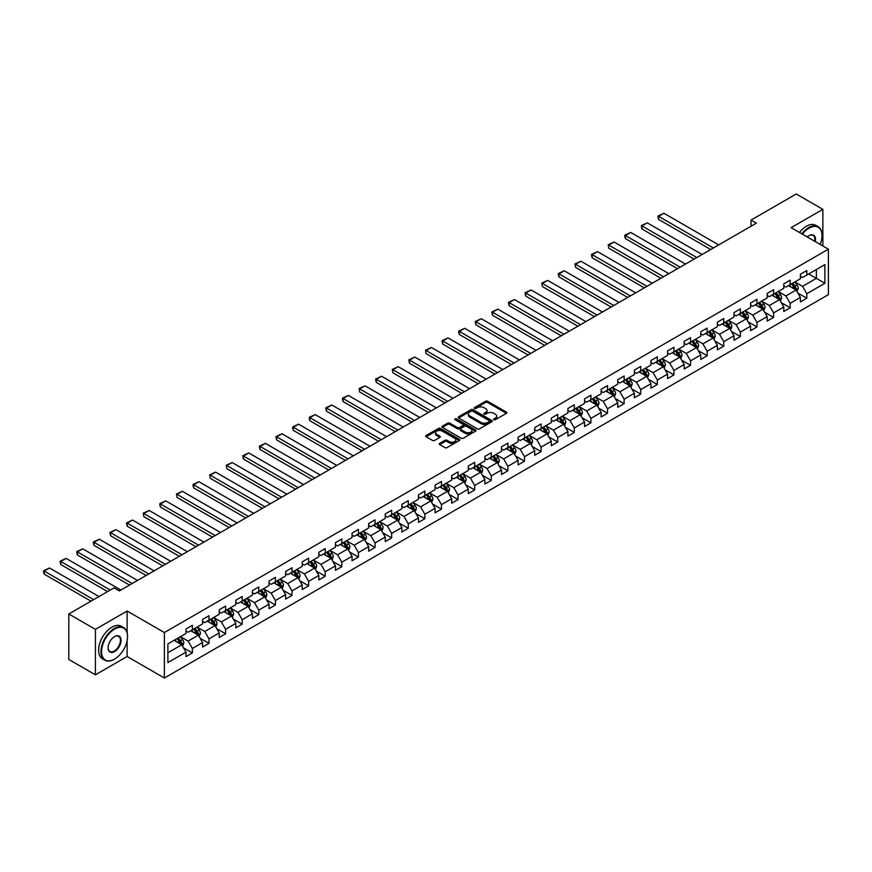 <?xml version="1.0" encoding="UTF-8"?>
<svg xmlns="http://www.w3.org/2000/svg" width="872" height="872" viewBox="0 0 872 872"><rect width="100%" height="100%" fill="white"/><g stroke="black" fill="none" stroke-linecap="round" stroke-linejoin="round"><path stroke-width="1.31" d="M493.868 419.726A1.036 0.6 0 0 0 495.329 419.726L506.436 413.317A1.482 0.85 0 0 0 506.861 412.718A1.482 0.85 0 0 0 506.436 412.118L487.622 401.262A1.482 0.85 0 0 0 485.541 401.262L474.433 407.671A1.036 0.6 0 0 0 475.894 408.51L477.333 407.682A4.731 2.725 0 0 1 484.025 407.682L485.584 408.587A4.731 2.725 0 0 1 486.968 410.516A4.731 2.725 0 0 1 485.584 412.445L484.145 413.274A1.036 0.6 0 0 0 485.617 414.124L487.056 413.295A4.731 2.725 0 0 1 493.737 413.295L495.307 414.2A4.731 2.725 0 0 1 496.691 416.129A4.731 2.725 0 0 1 495.307 418.059L493.868 418.887A1.036 0.6 0 0 0 493.868 419.726L493.868 418.887M439.662 443.368A1.482 0.85 0 0 0 439.237 443.968A1.482 0.85 0 0 0 439.662 444.567L444.938 447.619A1.482 0.85 0 0 0 447.031 447.619L459.359 440.502A1.482 0.85 0 0 0 459.795 439.891A1.482 0.85 0 0 0 459.359 439.292L440.556 428.435A1.482 0.85 0 0 0 438.463 428.435L426.136 435.553A1.482 0.85 0 0 0 425.7 436.153A1.482 0.85 0 0 0 426.136 436.763L432.512 440.436A1.482 0.85 0 0 0 434.594 440.436L439.88 437.395A1.482 0.85 0 0 0 440.305 436.785A1.482 0.85 0 0 0 439.88 436.185L436.719 434.365A3.957 2.278 0 0 1 435.553 432.752A3.957 2.278 0 0 1 437.995 430.637A3.957 2.278 0 0 1 442.3 431.128L454.683 438.278A3.957 2.278 0 0 1 455.849 439.891A3.957 2.278 0 0 1 453.407 442.006A3.957 2.278 0 0 1 449.091 441.505L447.031 440.316A1.482 0.85 0 0 0 444.938 440.316L439.662 443.368L439.662 444.567M127.127 611.032L95.408 629.344L68.801 613.975L68.801 659.461L95.408 674.819L127.127 656.507L164.383 678.013L164.383 632.538L127.127 611.032L127.127 632.614M822.863 245.98L822.863 209.345L791.144 227.657L828.4 249.174L164.383 632.538M822.863 209.345L796.256 193.987L751.01 220.104L751.01 226.251M68.801 613.975L114.036 587.859L119.355 590.933L756.34 223.178L751.01 220.104M477.442 428.861A1.482 0.85 0 0 0 479.524 428.861L491.852 421.732A1.482 0.85 0 0 0 492.288 421.132A1.482 0.85 0 0 0 491.852 420.533L473.049 409.677A1.482 0.85 0 0 0 470.956 409.677L458.628 416.794A1.482 0.85 0 0 0 458.192 417.394A1.482 0.85 0 0 0 458.628 417.993L477.442 428.861M455.435 419.955A1.036 0.6 0 0 1 456.492 420.097L456.492 418.876L475.611 429.907A1.482 0.85 0 0 1 476.047 430.517A1.482 0.85 0 0 1 475.611 431.117L463.283 438.235A1.482 0.85 0 0 1 461.19 438.235L442.387 427.378L447.663 424.359L447.663 423.127L442.387 426.168A1.482 0.85 0 0 0 441.951 426.779A1.482 0.85 0 0 0 442.387 427.378L442.387 426.168M447.663 424.359A1.482 0.85 0 0 1 449.745 424.359L449.745 423.127A1.482 0.85 0 0 0 447.663 423.127M449.745 423.127L457.375 427.531A1.482 0.85 0 0 0 459.468 427.531L462.967 425.503A1.482 0.85 0 0 0 463.403 424.904A1.482 0.85 0 0 0 462.967 424.304L455.021 419.715A1.036 0.6 0 0 1 456.492 418.876M164.383 678.013L828.4 294.649L828.4 249.174M183.491 647.809L192.385 652.943L192.385 648.452L202.598 642.555L202.598 647.046L208.986 643.351L208.986 638.871L219.21 632.963L219.21 637.454L225.597 633.77L225.597 629.279L235.811 623.382L235.811 627.873L242.198 624.178L242.198 619.698L252.411 613.79L252.411 618.281L258.799 614.597L258.799 610.106L269.023 604.209L269.023 608.689L275.41 605.005L275.41 600.514L285.624 594.617L285.624 599.108L292.011 595.423L292.011 590.933L302.235 585.036L302.235 589.516L308.623 585.831L308.623 581.341L318.836 575.444L318.836 579.934L325.223 576.239L325.223 571.76L335.448 565.863L335.448 570.343L341.835 566.658L341.835 562.168L352.048 556.271L352.048 560.761L358.436 557.066L358.436 552.586L368.66 546.679L368.66 551.169L375.047 547.485L375.047 542.994L385.261 537.098L385.261 541.577L391.648 537.893L391.648 533.413L401.872 527.505L401.872 531.996L408.26 528.312L408.26 523.821L418.473 517.924L418.473 522.404L424.86 518.72L424.86 514.229L435.084 508.332L435.084 512.823L441.461 509.128L441.461 504.648L451.685 498.751L451.685 503.231L458.073 499.547L458.073 495.056L468.286 489.159L468.286 493.65L474.673 489.955L474.673 485.475L484.897 479.578L484.897 484.058L491.285 480.374L491.285 475.883L501.498 469.986L501.498 474.477L507.886 470.782L507.886 466.302L518.11 460.394L518.11 464.885L524.497 461.201L524.497 456.71L534.71 450.813L534.71 455.293L541.098 451.609L541.098 447.129L551.322 441.221L551.322 445.712L557.709 442.028L557.709 437.537L567.923 431.64L567.923 436.12L574.31 432.436L574.31 427.945L584.534 422.048L584.534 426.539L590.922 422.844L590.922 418.364L601.135 412.467L601.135 416.947L607.522 413.263L607.522 408.772L617.747 402.875L617.747 407.366L624.134 403.671L624.134 399.191L634.347 393.283L634.347 397.774L640.735 394.09L640.735 389.599L650.948 383.702L650.948 388.182L657.335 384.498L657.335 380.018L667.56 374.11L667.56 378.601L673.947 374.916L673.947 370.426L684.16 364.529L684.16 369.009L690.548 365.324L690.548 360.834L700.772 354.937L700.772 359.428L707.159 355.743L707.159 351.252L717.373 345.356L717.373 349.836L723.76 346.151L723.76 341.661L733.984 335.764L733.984 340.254L740.372 336.559L740.372 332.079L750.585 326.183L750.585 330.662L756.972 326.978L756.972 322.487L767.197 316.591L767.197 321.081L773.584 317.386L773.584 312.906L783.797 306.998L783.797 311.489L790.185 307.805L790.185 303.314L800.409 297.417L800.409 301.897L806.796 298.213L806.796 293.733L824.89 283.28L824.89 264.598L816.366 269.513L816.366 278.364L824.89 283.28M192.385 652.943L185.998 656.627L185.998 652.147L167.893 662.589L167.893 643.907L185.998 633.464L185.998 628.974L192.385 625.289L192.385 629.769L202.598 623.872L202.598 619.382L208.986 615.697L208.986 620.188L219.21 614.28L219.21 609.801L225.597 606.116L225.597 610.596L235.811 604.699L235.811 600.209L242.198 596.524L242.198 601.015L252.411 595.107L252.411 590.627L258.799 586.932L258.799 591.423L269.023 585.526L269.023 581.035L275.41 577.351L275.41 581.831L285.624 575.934L285.624 571.454L292.011 567.759L292.011 572.25L302.235 566.353L302.235 561.862L308.623 558.178L308.623 562.658L318.836 556.761L318.836 552.27L325.223 548.586L325.223 553.077L335.448 547.18L335.448 542.689L341.835 539.005L341.835 543.485L352.048 537.588L352.048 533.097L358.436 529.413L358.436 533.904L368.66 527.996L368.66 523.516L375.047 519.821L375.047 524.312L385.261 518.415L385.261 513.924L391.648 510.24L391.648 514.731L401.872 508.823L401.872 504.343L408.26 500.648L408.26 505.139L418.473 499.242L418.473 494.751L424.86 491.067L424.86 495.547L435.084 489.65L435.084 485.17L441.461 481.475L441.461 485.966L451.685 480.069L451.685 475.578L458.073 471.894L458.073 476.374L468.286 470.477L468.286 465.986L474.673 462.302L474.673 466.793L484.897 460.885L484.897 456.405L491.285 452.721L491.285 457.201L501.498 451.304L501.498 446.813L507.886 443.129L507.886 447.619L518.11 441.712L518.11 437.232L524.497 433.537L524.497 438.027L534.71 432.131L534.71 427.64L541.098 423.956L541.098 428.435L551.322 422.538L551.322 418.059L557.709 414.363L557.709 418.854L567.923 412.957L567.923 408.467L574.31 404.782L574.31 409.262L584.534 403.365L584.534 398.886L590.922 395.19L590.922 399.681L601.135 393.784L601.135 389.293L607.522 385.609L607.522 390.089L617.747 384.192L617.747 379.702L624.134 376.017L624.134 380.508L634.347 374.6L634.347 370.12L640.735 366.436L640.735 370.916L650.948 365.019L650.948 360.528L657.335 356.844L657.335 361.335L667.56 355.427L667.56 350.947L673.947 347.252L673.947 351.743L684.16 345.846L684.16 341.355L690.548 337.671L690.548 342.151L700.772 336.254L700.772 331.774L707.159 328.079L707.159 332.57L717.373 326.673L717.373 322.182L723.76 318.498L723.76 322.978L733.984 317.081L733.984 312.59L740.372 308.906L740.372 313.397L750.585 307.489L750.585 303.009L756.972 299.325L756.972 303.805L767.197 297.908L767.197 293.417L773.584 289.733L773.584 294.224L783.797 288.316L783.797 283.836L790.185 280.141L790.185 284.632L800.409 278.735L800.409 274.244L806.796 270.56L806.796 275.051L824.89 264.598M190.674 630.75L198.336 635.176L188.123 641.084L180.46 636.658M185.998 631.001L188.123 632.233L192.385 629.769M188.123 641.084L192.385 648.452M198.336 635.176L202.598 642.555M207.285 621.169L214.948 625.595L204.724 631.492L197.061 627.066M202.598 621.409L204.724 622.641L208.986 620.188M204.724 631.492L208.986 638.871M214.948 625.595L219.21 632.963M223.886 611.577L231.549 616.003L221.335 621.91L213.673 617.485M219.21 611.828L221.335 613.06L225.597 610.596M221.335 621.91L225.597 629.279M231.549 616.003L235.811 623.382M240.498 601.996L248.16 606.422L237.936 612.318L230.273 607.893M235.811 602.236L237.936 603.468L242.198 601.015M237.936 612.318L242.198 619.698M248.16 606.422L252.411 613.79M257.098 592.404L264.761 596.829L254.548 602.726L246.885 598.312M252.411 592.655L254.548 593.887L258.799 591.423M254.548 602.726L258.799 610.106M264.761 596.829L269.023 604.209M273.71 582.823L281.373 587.248L271.148 593.145L263.486 588.72M269.023 583.063L271.148 584.294L275.41 581.831M271.148 593.145L275.41 600.514M281.373 587.248L285.624 594.617M290.311 573.231L297.973 577.656L287.76 583.553L280.097 579.128M285.624 573.482L287.76 574.702L292.011 572.25M287.76 583.553L292.011 590.933M297.973 577.656L302.235 585.036M306.922 563.65L314.585 568.075L304.361 573.972L296.698 569.547M302.235 563.89L304.361 565.121L308.623 562.658M304.361 573.972L308.623 581.341M314.585 568.075L318.836 575.444M323.523 554.058L331.186 558.483L320.972 564.38L313.299 559.955M318.836 554.309L320.972 555.529L325.223 553.077M320.972 564.38L325.223 571.76M331.186 558.483L335.448 565.863M340.124 544.466L347.797 548.891L337.573 554.799L329.91 550.374M335.448 544.717L337.573 545.948L341.835 543.485M337.573 554.799L341.835 562.168M347.797 548.891L352.048 556.271M356.735 534.885L364.398 539.31L354.185 545.207L346.511 540.782M352.048 535.125L354.185 536.356L358.436 533.904M354.185 545.207L358.436 552.586M364.398 539.31L368.66 546.679M373.336 525.293L381.01 529.718L370.785 535.626L363.123 531.201M368.66 525.543L370.785 526.775L375.047 524.312M370.785 535.626L375.047 542.994M381.01 529.718L385.261 537.098M389.948 515.712L397.61 520.137L387.386 526.034L379.723 521.609M385.261 515.952L387.386 517.183L391.648 514.731M387.386 526.034L391.648 533.413M397.61 520.137L401.872 527.505M406.548 506.12L414.211 510.545L403.998 516.442L396.335 512.017M401.872 506.37L403.998 507.602L408.26 505.139M403.998 516.442L408.26 523.821M414.211 510.545L418.473 517.924M423.16 496.539L430.823 500.964L420.598 506.861L412.936 502.436M418.473 496.778L420.598 498.01L424.86 495.547M420.598 506.861L424.86 514.229M430.823 500.964L435.084 508.332M439.761 486.947L447.423 491.372L437.21 497.269L429.547 492.844M435.084 487.197L437.21 488.418L441.461 485.966M437.21 497.269L441.461 504.648M447.423 491.372L451.685 498.751M456.372 477.365L464.035 481.78L453.811 487.688L446.148 483.262M451.685 477.605L453.811 478.837L458.073 476.374M453.811 487.688L458.073 495.056M464.035 481.78L468.286 489.159M472.973 467.774L480.636 472.199L470.422 478.096L462.76 473.67M468.286 468.024L470.422 469.245L474.673 466.793M470.422 478.096L474.673 485.475M480.636 472.199L484.897 479.578M489.584 458.182L497.247 462.607L487.023 468.515L479.36 464.089M484.897 458.432L487.023 459.664L491.285 457.201M487.023 468.515L491.285 475.883M497.247 462.607L501.498 469.986M506.185 448.6L513.848 453.026L503.635 458.923L495.972 454.497M501.498 448.84L503.635 450.072L507.886 447.619M503.635 458.923L507.886 466.302M513.848 453.026L518.11 460.394M522.786 439.008L530.459 443.434L520.235 449.331L512.572 444.916M518.11 439.259L520.235 440.491L524.497 438.027M520.235 449.331L524.497 456.71M530.459 443.434L534.71 450.813M539.397 429.427L547.06 433.853L536.847 439.75L529.173 435.324M534.71 429.667L536.847 430.899L541.098 428.435M536.847 439.75L541.098 447.129M547.06 433.853L551.322 441.221M555.998 419.835L563.672 424.261L553.447 430.158L545.785 425.732M551.322 420.086L553.447 421.307L557.709 418.854M553.447 430.158L557.709 437.537M563.672 424.261L567.923 431.64M572.61 410.254L580.272 414.68L570.059 420.577L562.386 416.151M567.923 410.494L570.059 411.726L574.31 409.262M570.059 420.577L574.31 427.945M580.272 414.68L584.534 422.048M589.21 400.662L596.873 405.088L586.66 410.985L578.997 406.559M584.534 400.913L586.66 402.134L590.922 399.681M586.66 410.985L590.922 418.364M596.873 405.088L601.135 412.467M605.822 391.07L613.485 395.496L603.261 401.403L595.598 396.978M601.135 391.321L603.261 392.553L607.522 390.089M603.261 401.403L607.522 408.772M613.485 395.496L617.747 402.875M622.423 381.489L630.085 385.915L619.872 391.811L612.209 387.386M617.747 381.729L619.872 382.961L624.134 380.508M619.872 391.811L624.134 399.191M630.085 385.915L634.347 393.283M639.034 371.897L646.697 376.323L636.473 382.23L628.81 377.805M634.347 372.148L636.473 373.38L640.735 370.916M636.473 382.23L640.735 389.599M646.697 376.323L650.948 383.702M655.635 362.316L663.298 366.741L653.084 372.638L645.422 368.213M650.948 362.556L653.084 363.788L657.335 361.335M653.084 372.638L657.335 380.018M663.298 366.741L667.56 374.11M672.247 352.724L679.909 357.149L669.685 363.046L662.022 358.621M667.56 352.975L669.685 354.206L673.947 351.743M669.685 363.046L673.947 370.426M679.909 357.149L684.16 364.529M688.847 343.143L696.51 347.568L686.297 353.465L678.634 349.04M684.16 343.383L686.297 344.614L690.548 342.151M686.297 353.465L690.548 360.834M696.51 347.568L700.772 354.937M705.459 333.551L713.122 337.976L702.897 343.873L695.235 339.448M700.772 333.802L702.897 335.022L707.159 332.57M702.897 343.873L707.159 351.252M713.122 337.976L717.373 345.356M722.06 323.97L729.722 328.395L719.509 334.292L711.835 329.867M717.373 324.21L719.509 325.441L723.76 322.978M719.509 334.292L723.76 341.661M729.722 328.395L733.984 335.764M738.66 314.378L746.334 318.803L736.11 324.7L728.447 320.275M733.984 314.628L736.11 315.849L740.372 313.397M736.11 324.7L740.372 332.079M746.334 318.803L750.585 326.183M755.272 304.786L762.935 309.211L752.721 315.119L745.048 310.694M750.585 305.037L752.721 306.268L756.972 303.805M752.721 315.119L756.972 322.487M762.935 309.211L767.197 316.591M771.873 295.205L779.546 299.63L769.322 305.527L761.659 301.102M767.197 295.445L769.322 296.676L773.584 294.224M769.322 305.527L773.584 312.906M779.546 299.63L783.797 306.998M788.484 285.613L796.147 290.038L785.923 295.946L778.26 291.521M783.797 285.863L785.923 287.095L790.185 284.632M785.923 295.946L790.185 303.314M796.147 290.038L800.409 297.417M808.704 273.939L816.366 278.364L802.534 286.354L794.872 281.928M800.409 276.271L802.534 277.503L806.796 275.051M802.534 286.354L806.796 293.733M95.408 629.344L95.408 674.819M167.893 652.757L181.736 644.768L174.073 640.342M181.736 644.768L185.998 652.147M797.902 293.079L806.796 298.213M781.301 302.671L790.185 307.805M764.689 312.252L773.584 317.386M748.089 321.844L756.972 326.978M731.477 331.436L740.372 336.559M714.877 341.017L723.76 346.151M698.265 350.609L707.159 355.743M681.664 360.19L690.548 365.324M665.053 369.783L673.947 374.916M648.452 379.364L657.335 384.498M631.851 388.956L640.735 394.09M615.24 398.548L624.134 403.671M598.639 408.129L607.522 413.263M582.027 417.721L590.922 422.844M565.427 427.302L574.31 432.436M548.815 436.894L557.709 442.028M532.214 446.475L541.098 451.609M515.603 456.067L524.497 461.201M499.002 465.648L507.886 470.782M482.39 475.24L491.285 480.374M465.79 484.832L474.673 489.955M449.178 494.413L458.073 499.547M432.577 504.005L441.461 509.128M415.977 513.586L424.86 518.72M399.365 523.178L408.26 528.312M382.764 532.759L391.648 537.893M366.153 542.351L375.047 547.485M349.552 551.943L358.436 557.066M332.94 561.524L341.835 566.658M316.34 571.116L325.223 576.239M299.728 580.697L308.623 585.831M283.127 590.289L292.011 595.423M266.516 599.871L275.41 605.005M249.915 609.463L258.799 614.597M233.315 619.044L242.198 624.178M216.703 628.636L225.597 633.77M200.102 638.228L208.986 643.351M127.127 656.507L127.127 640.648M494.282 419.879L495.307 419.29A4.731 2.725 0 0 0 496.691 417.361L496.691 416.129M486.968 410.516L486.968 411.748A4.731 2.725 0 0 1 485.584 413.677L484.56 414.265M506.436 412.118L506.436 413.317L487.622 402.483A1.482 0.85 0 0 0 485.541 402.483L474.848 408.652M491.841 421.754L473.049 410.897A1.482 0.85 0 0 0 470.956 410.897L458.65 418.004M489.247 421.558A1.036 0.6 0 0 0 489.247 420.707L472.733 411.181A1.036 0.6 0 0 0 471.272 411.181L469.757 412.053A4.731 2.725 0 0 0 468.373 413.982A4.731 2.725 0 0 0 469.757 415.911L481.039 422.43A4.731 2.725 0 0 0 487.731 422.43L489.247 421.558L489.247 422.789A1.036 0.6 0 0 0 489.552 422.364L489.552 421.132M468.373 413.982L468.373 415.214A4.731 2.725 0 0 0 469.757 417.143L469.757 415.911M489.247 422.789L487.731 423.661A4.731 2.725 0 0 1 481.039 423.661L469.757 417.143M449.745 424.359L457.375 428.762A1.482 0.85 0 0 0 459.468 428.762L462.967 426.735A1.482 0.85 0 0 0 463.403 426.136L463.403 424.904M456.492 420.097L475.589 431.128M465.288 432.098A3.957 2.278 0 0 0 469.594 432.588A3.957 2.278 0 0 0 472.035 430.485A3.957 2.278 0 0 0 470.88 428.871L466.52 426.353A1.482 0.85 0 0 0 464.427 426.353L460.928 428.37A1.482 0.85 0 0 0 460.492 428.98A1.482 0.85 0 0 0 460.928 429.58L465.288 432.098L465.288 433.33A3.957 2.278 0 0 0 469.594 433.82A3.957 2.278 0 0 0 472.035 431.716L472.035 430.485M460.492 428.98L460.492 430.201A1.482 0.85 0 0 0 460.928 430.812L460.928 429.58M465.288 433.33L460.928 430.812M455.849 439.891L455.849 441.123A3.957 2.278 0 0 1 453.407 443.238A3.957 2.278 0 0 1 449.091 442.736L447.031 441.548A1.482 0.85 0 0 0 444.938 441.548L439.684 444.578M435.553 432.752L435.553 433.973A3.957 2.278 0 0 0 436.719 435.586L436.719 434.365M439.88 436.185L439.88 437.395L436.719 435.586M459.337 440.513L440.556 429.667A1.482 0.85 0 0 0 438.463 429.667L426.157 436.774L426.136 435.553M796.986 291.499L798.251 288.305A3.989 2.3 -120 0 0 796.986 284.915L794.784 281.983M713.383 247.975L658.6 216.343L663.919 213.269L718.702 244.901M790.959 287.041L789.465 285.046M658.6 219.417L658.011 217.237L658.011 216.005L658.6 216.343L658.6 219.417L710.724 249.512M791.482 283.88L793.683 286.812A3.989 2.3 60 0 1 794.828 289.221L796.103 288.479A3.989 2.3 -120 0 0 794.959 286.081L792.757 283.149M791.765 283.727L794.196 286.975A2.027 1.177 60 0 1 794.566 287.597L796.103 288.479M658.011 216.005L663.919 213.269M820.171 244.422A18.367 10.606 120 0 0 822.013 235.647A18.367 10.606 120 0 0 809.031 228.159A18.367 10.606 120 0 0 802.36 234.132M801.804 233.816A18.813 10.867 -60 0 1 808.704 227.603A18.813 10.867 -60 0 1 818.121 226.666A18.813 10.867 -60 0 1 822.013 235.287A18.813 10.867 -60 0 1 822.013 235.473M807.254 236.966A9.178 5.297 -60 0 1 809.031 235.647L809.031 235.647A9.178 5.297 -60 0 1 815.276 241.588M799.461 232.464A18.813 10.867 -60 0 1 806.36 226.251A18.813 10.867 -60 0 1 815.778 225.314L818.121 226.666M814.688 241.261A8.731 5.036 120 0 0 813.075 235.407A8.731 5.036 120 0 0 808.867 235.745M114.254 659.276L114.57 659.09A18.367 10.606 120 0 0 127.552 636.593A18.367 10.606 120 0 0 114.57 629.094A18.367 10.606 120 0 0 101.577 651.591A18.367 10.606 120 0 0 114.57 659.09L114.254 659.276A18.813 10.867 -60 0 1 104.836 660.202A18.813 10.867 -60 0 1 101.959 645.127A18.813 10.867 -60 0 1 114.254 628.538A18.813 10.867 -60 0 1 123.661 627.611A18.813 10.867 -60 0 1 127.552 636.222A18.813 10.867 -60 0 1 127.552 636.407M114.57 651.591A9.178 5.297 -60 0 1 108.074 647.842A9.178 5.297 -60 0 1 114.57 636.593L114.57 636.593A9.178 5.297 -60 0 1 121.066 640.342A9.178 5.297 -60 0 1 114.57 651.591M108.074 647.656A8.731 5.036 120 0 0 109.883 651.471A8.731 5.036 120 0 0 114.254 651.035A8.731 5.036 120 0 0 119.955 643.34A8.731 5.036 120 0 0 118.614 636.342A8.731 5.036 120 0 0 114.406 636.691M104.836 660.202L102.504 658.851A18.813 10.867 -60 0 1 99.615 643.776A18.813 10.867 -60 0 1 111.91 627.186A18.813 10.867 -60 0 1 121.317 626.26L123.661 627.611M780.386 301.08L781.65 297.897A3.989 2.3 -120 0 0 780.375 294.496L778.173 291.564M696.783 257.556L641.988 225.924L647.307 222.861L702.102 254.493M774.347 296.633L772.854 294.638M641.988 228.998L641.4 226.818L641.4 225.586L641.988 225.924L641.988 228.998L694.112 259.093M774.881 293.472L777.072 296.404A3.989 2.3 60 0 1 778.216 298.802L779.492 298.06A3.989 2.3 -120 0 0 778.347 295.663L776.156 292.73M775.154 293.308L777.595 296.567A2.027 1.177 60 0 1 777.966 297.178L779.492 298.06M641.4 225.586L647.307 222.861M763.774 310.672L765.038 307.478A3.989 2.3 -120 0 0 763.774 304.088L761.572 301.156M680.171 267.148L625.388 235.516L630.707 232.443L685.49 264.074M757.746 306.214L756.253 304.23M625.388 238.59L624.799 236.41L624.799 235.178L625.388 235.516L625.388 238.59L677.511 268.685M758.269 303.053L760.471 305.996A3.989 2.3 60 0 1 761.616 308.394L762.891 307.653A3.989 2.3 -120 0 0 761.747 305.255L759.545 302.322M758.553 302.9L760.984 306.148A2.027 1.177 60 0 1 761.354 306.77L762.891 307.653M624.799 235.178L630.707 232.443M747.173 320.264L748.438 317.07A3.989 2.3 -120 0 0 747.162 313.669L744.971 310.737M663.57 276.74L608.776 245.108L614.106 242.035L668.889 273.666M741.135 315.806L739.641 313.811M608.776 248.182L608.198 244.77L608.776 248.182L660.911 278.277M741.669 312.645L743.86 315.577A3.989 2.3 60 0 1 745.004 317.975L746.279 317.245A3.989 2.3 -120 0 0 745.146 314.836L742.944 311.904M741.941 312.481L744.383 315.74A2.027 1.177 60 0 1 744.753 316.351L746.279 317.245M608.198 244.77L614.106 242.035M730.562 329.845L731.826 326.651A3.989 2.3 -120 0 0 730.562 323.261L728.36 320.329M646.959 286.321L592.175 254.689L597.494 251.616L652.289 283.247M724.534 325.387L723.041 323.403M592.175 257.763L591.587 255.583L591.587 254.352L592.175 254.689L592.175 257.763L644.299 287.858M725.057 322.237L727.259 325.169A3.989 2.3 60 0 1 728.403 327.567L729.679 326.826A3.989 2.3 -120 0 0 728.534 324.428L726.343 321.495M725.341 322.073L727.771 325.321A2.027 1.177 60 0 1 728.142 325.943L729.679 326.826M591.587 254.352L597.494 251.616M713.961 339.437L715.225 336.243A3.989 2.3 -120 0 0 713.95 332.842L711.759 329.91M630.358 295.913L575.564 264.281L580.894 261.208L635.677 292.839M707.922 334.979L706.429 332.984M575.564 267.355L574.986 263.944L575.564 267.355L627.698 297.45M708.456 331.818L710.647 334.75A3.989 2.3 60 0 1 711.792 337.148L713.067 336.418A3.989 2.3 -120 0 0 711.933 334.02L709.732 331.077M708.729 331.654L711.171 334.913A2.027 1.177 60 0 1 711.541 335.535L713.067 336.418M574.986 263.944L580.894 261.208M697.349 349.018L698.625 345.835A3.989 2.3 -120 0 0 697.349 342.434L695.148 339.502M613.746 305.494L558.963 273.863L564.282 270.789L619.076 302.421M691.322 344.571L689.828 342.576M558.963 276.936L558.374 274.756L558.374 273.525L558.963 273.863L558.963 276.936L611.087 307.031M691.845 341.41L694.047 344.342A3.989 2.3 60 0 1 695.191 346.74L696.466 345.999A3.989 2.3 -120 0 0 695.322 343.601L693.131 340.669M692.128 341.246L694.57 344.495A2.027 1.177 60 0 1 694.929 345.116L696.466 345.999M558.374 273.525L564.282 270.789M680.749 358.61L682.013 355.416A3.989 2.3 -120 0 0 680.738 352.026L678.547 349.083M597.146 315.086L542.351 283.455L547.681 280.381L602.465 312.013M674.71 354.152L673.217 352.157M542.351 286.528L541.774 283.117L542.351 286.528L594.486 316.623M675.244 350.991L677.446 353.923A3.989 2.3 60 0 1 678.58 356.321L679.866 355.591A3.989 2.3 -120 0 0 678.721 353.193L676.519 350.261M675.517 350.838L677.958 354.087A2.027 1.177 60 0 1 678.329 354.708L679.866 355.591M541.774 283.117L547.681 280.381M664.137 368.191L665.412 365.008A3.989 2.3 -120 0 0 664.137 361.608L661.935 358.675M580.534 324.667L525.751 293.036L531.07 289.973L585.864 321.594M658.109 363.744L656.616 361.749M525.751 296.109L525.162 293.929L525.162 292.698L525.751 293.036L525.751 296.109L577.874 326.204M658.643 360.583L660.834 363.515A3.989 2.3 60 0 1 661.979 365.913L663.254 365.172A3.989 2.3 -120 0 0 662.11 362.774L659.919 359.842M658.916 360.419L661.358 363.678A2.027 1.177 60 0 1 661.728 364.289L663.254 365.172M525.162 292.698L531.07 289.973M647.536 377.783L648.801 374.589A3.989 2.3 -120 0 0 647.525 371.2L645.335 368.267M563.933 334.259L509.15 302.628L514.469 299.554L569.253 331.186M641.498 373.325L640.015 371.33M509.15 305.701L508.561 303.521L508.561 302.29L509.15 302.628L509.15 305.701L561.274 335.796M642.032 370.164L644.234 373.096A3.989 2.3 60 0 1 645.367 375.505L646.653 374.764A3.989 2.3 -120 0 0 645.509 372.366L643.307 369.434M642.315 370.011L644.746 373.26A2.027 1.177 60 0 1 645.117 373.881L646.653 374.764M508.561 302.29L514.469 299.554M630.936 387.364L632.2 384.181A3.989 2.3 -120 0 0 630.925 380.781L628.723 377.849M547.322 343.841L492.538 312.22L497.858 309.146L552.652 340.778M624.897 382.917L623.404 380.922M492.538 315.283L491.95 313.103L491.95 311.882L492.538 312.22L492.538 315.283L544.662 345.377M625.431 379.756L627.622 382.688A3.989 2.3 60 0 1 628.767 385.086L630.042 384.345A3.989 2.3 -120 0 0 628.897 381.947L626.706 379.015M625.704 379.593L628.145 382.852A2.027 1.177 60 0 1 628.516 383.462L630.042 384.345M491.95 311.882L497.858 309.146M614.324 396.956L615.588 393.763A3.989 2.3 -120 0 0 614.313 390.373L612.122 387.441M530.721 353.433L475.938 321.801L481.257 318.727L536.04 350.359M608.296 392.498L606.803 390.514M475.938 324.875L475.349 322.695L475.349 321.463L475.938 321.801L475.938 324.875L528.061 354.969M608.819 389.337L611.021 392.28A3.989 2.3 60 0 1 612.155 394.678L613.441 393.937A3.989 2.3 -120 0 0 612.297 391.539L610.095 388.607M609.103 389.185L611.534 392.433A2.027 1.177 60 0 1 611.904 393.054L613.441 393.937M475.349 321.463L481.257 318.727M597.723 406.548L598.988 403.355A3.989 2.3 -120 0 0 597.712 399.954L595.511 397.022M514.12 363.025L459.326 331.393L464.645 328.319L519.44 359.951M591.685 402.09L590.191 400.095M459.326 334.467L458.737 332.276L458.737 331.055L459.326 331.393L459.326 334.467L511.45 364.561M592.219 398.929L594.41 401.861A3.989 2.3 60 0 1 595.554 404.259L596.829 403.529A3.989 2.3 -120 0 0 595.685 401.12L593.494 398.188M592.491 398.766L594.933 402.025A2.027 1.177 60 0 1 595.303 402.635L596.829 403.529M458.737 331.055L464.645 328.319M581.112 416.129L582.376 412.947A3.989 2.3 -120 0 0 581.112 409.546L578.91 406.614M497.509 372.606L442.725 340.974L448.045 337.9L502.828 369.532M575.084 411.671L573.591 409.687M442.725 344.048L442.137 341.868L442.137 340.636L442.725 340.974L442.725 344.048L494.849 374.143M575.607 408.521L577.809 411.453A3.989 2.3 60 0 1 578.953 413.851L580.229 413.11A3.989 2.3 -120 0 0 579.084 410.712L576.883 407.78M575.891 408.358L578.321 411.606A2.027 1.177 60 0 1 578.692 412.227L580.229 413.11M442.137 340.636L448.045 337.9M564.511 425.721L565.775 422.528A3.989 2.3 -120 0 0 564.5 419.127L562.309 416.195M480.908 382.198L426.114 350.566L431.444 347.492L486.227 379.124M558.472 421.263L556.979 419.269M426.114 353.64L425.536 350.228L426.114 353.64L478.238 383.735M559.007 418.102L561.197 421.034A3.989 2.3 60 0 1 562.342 423.432L563.617 422.702A3.989 2.3 -120 0 0 562.484 420.304L560.282 417.372M559.279 417.939L561.721 421.198A2.027 1.177 60 0 1 562.091 421.819L563.617 422.702M425.536 350.228L431.444 347.492M547.899 435.302L549.164 432.12A3.989 2.3 -120 0 0 547.899 428.719L545.698 425.787M464.296 391.779L409.513 360.147L414.832 357.073L469.616 388.705M541.872 430.855L540.378 428.861M409.513 363.221L408.924 361.041L408.924 359.809L409.513 360.147L409.513 363.221L461.637 393.316M542.395 427.694L544.597 430.626A3.989 2.3 60 0 1 545.741 433.024L547.017 432.283A3.989 2.3 -120 0 0 545.872 429.885L543.681 426.953M542.678 427.531L545.109 430.779A2.027 1.177 60 0 1 545.48 431.4L547.017 432.283M408.924 359.809L414.832 357.073M531.299 444.894L532.563 441.701A3.989 2.3 -120 0 0 531.288 438.311L529.097 435.368M447.696 401.371L392.901 369.739L398.232 366.665L453.015 398.297M525.26 440.436L523.767 438.442M392.901 372.813L392.324 369.401L392.901 372.813L445.036 402.908M525.794 437.275L527.985 440.207A3.989 2.3 60 0 1 529.13 442.605L530.405 441.875A3.989 2.3 -120 0 0 529.271 439.477L527.07 436.545M526.067 437.123L528.508 440.371A2.027 1.177 60 0 1 528.879 440.992L530.405 441.875M392.324 369.401L398.232 366.665M514.687 454.476L515.962 451.293A3.989 2.3 -120 0 0 514.687 447.892L512.485 444.96M431.084 410.952L376.301 379.32L381.62 376.257L436.414 407.889M508.659 450.028L507.166 448.034M376.301 382.394L375.712 380.214L375.712 378.982L376.301 379.32L376.301 382.394L428.425 412.489M509.183 446.867L511.384 449.799A3.989 2.3 60 0 1 512.529 452.197L513.804 451.456A3.989 2.3 -120 0 0 512.66 449.058L510.469 446.126M509.466 446.704L511.908 449.963A2.027 1.177 60 0 1 512.267 450.573L513.804 451.456M375.712 378.982L381.62 376.257M498.086 464.068L499.351 460.874A3.989 2.3 -120 0 0 498.076 457.484L495.885 454.552M414.483 420.544L359.689 388.912L365.019 385.838L419.803 417.47M492.048 459.609L490.555 457.626M359.689 391.986L359.111 388.574L359.689 391.986L411.824 422.081M492.582 456.448L494.784 459.381A3.989 2.3 60 0 1 495.917 461.789L497.193 461.048A3.989 2.3 -120 0 0 496.059 458.65L493.857 455.718M492.854 456.296L495.296 459.544A2.027 1.177 60 0 1 495.667 460.165L497.193 461.048M359.111 388.574L365.019 385.838M481.475 473.66L482.75 470.466A3.989 2.3 -120 0 0 481.475 467.065L479.273 464.133M397.872 430.136L343.088 398.504L348.408 395.43L403.202 427.062M475.447 469.201L473.954 467.207M343.088 401.567L342.5 399.387L342.5 398.166L343.088 398.504L343.088 401.567L395.212 431.673M475.97 466.04L478.172 468.973A3.989 2.3 60 0 1 479.317 471.371L480.592 470.629A3.989 2.3 -120 0 0 479.447 468.231L477.257 465.299M476.254 465.877L478.695 469.136A2.027 1.177 60 0 1 479.055 469.746L480.592 470.629M342.5 398.166L348.408 395.43M464.874 483.241L466.139 480.047A3.989 2.3 -120 0 0 464.863 476.657L462.672 473.725M381.271 439.717L326.488 408.085L331.807 405.011L386.59 436.643M458.836 478.783L457.342 476.799M326.488 411.159L325.899 408.979L325.899 407.747L326.488 408.085L326.488 411.159L378.612 441.254M459.37 475.632L461.571 478.565A3.989 2.3 60 0 1 462.705 480.963L463.991 480.221A3.989 2.3 -120 0 0 462.847 477.823L460.645 474.891M459.653 475.469L462.084 478.717A2.027 1.177 60 0 1 462.454 479.338L463.991 480.221M325.899 407.747L331.807 405.011M448.273 492.833L449.538 489.639A3.989 2.3 -120 0 0 448.263 486.238L446.061 483.306M364.66 449.309L309.876 417.677L315.195 414.603L369.99 446.235M442.235 488.375L440.742 486.38M309.876 420.751L309.288 418.56L309.288 417.339L309.876 417.677L309.876 420.751L362 450.846M442.769 485.214L444.96 488.146A3.989 2.3 60 0 1 446.104 490.544L447.38 489.813A3.989 2.3 -120 0 0 446.235 487.404L444.044 484.472M443.041 485.05L445.483 488.309A2.027 1.177 60 0 1 445.854 488.92L447.38 489.813M309.288 417.339L315.195 414.603M431.662 502.414L432.926 499.231A3.989 2.3 -120 0 0 431.651 495.83L429.46 492.898M348.059 458.89L293.275 427.258L298.595 424.184L353.378 455.816M425.623 497.967L424.141 495.972M293.275 430.332L292.687 428.152L292.687 426.92L293.275 427.258L293.275 430.332L345.399 460.427M426.157 494.806L428.359 497.738A3.989 2.3 60 0 1 429.493 500.136L430.779 499.394A3.989 2.3 -120 0 0 429.634 496.996L427.433 494.064M426.441 494.642L428.871 497.89A2.027 1.177 60 0 1 429.242 498.512L430.779 499.394M292.687 426.92L298.595 424.184M415.061 512.006L416.326 508.812A3.989 2.3 -120 0 0 415.05 505.411L412.848 502.479M331.458 468.482L276.664 436.85L281.983 433.776L336.777 465.408M409.023 507.548L407.529 505.553M276.664 439.924L276.075 437.744L276.075 436.512L276.664 436.85L276.664 439.924L328.788 470.019M409.557 504.387L411.748 507.319A3.989 2.3 60 0 1 412.892 509.717L414.167 508.986A3.989 2.3 -120 0 0 413.023 506.588L410.832 503.656M409.829 504.223L412.271 507.482A2.027 1.177 60 0 1 412.641 508.103L414.167 508.986M276.075 436.512L281.983 433.776M398.45 521.587L399.714 518.404A3.989 2.3 -120 0 0 398.45 515.003L396.248 512.071M314.847 478.063L260.063 446.431L265.382 443.358L320.166 474.989M392.422 517.14L390.928 515.145M260.063 449.505L259.475 447.325L259.475 446.093L260.063 446.431L260.063 449.505L312.187 479.6M392.945 513.979L395.147 516.911A3.989 2.3 60 0 1 396.291 519.309L397.567 518.567A3.989 2.3 -120 0 0 396.422 516.17L394.22 513.237M393.228 513.815L395.659 517.074A2.027 1.177 60 0 1 396.03 517.685L397.567 518.567M259.475 446.093L265.382 443.358M381.849 531.179L383.113 527.985A3.989 2.3 -120 0 0 381.838 524.595L379.636 521.663M298.246 487.655L243.452 456.023L248.771 452.95L303.565 484.581M375.81 526.721L374.317 524.726M243.452 459.097L242.863 456.917L242.863 455.685L243.452 456.023L243.452 459.097L295.575 489.192M376.344 523.56L378.535 526.492A3.989 2.3 60 0 1 379.68 528.901L380.955 528.16A3.989 2.3 -120 0 0 379.81 525.762L377.62 522.829M376.617 523.407L379.058 526.655A2.027 1.177 60 0 1 379.429 527.277L380.955 528.16M242.863 455.685L248.771 452.95M365.237 540.76L366.502 537.577A3.989 2.3 -120 0 0 365.237 534.176L363.035 531.244M281.634 497.236L226.851 465.615L232.17 462.542L286.953 494.173M359.21 536.313L357.716 534.318M226.851 468.678L226.262 465.267L226.851 468.678L278.975 498.773M359.733 533.152L361.935 536.084A3.989 2.3 60 0 1 363.079 538.482L364.354 537.741A3.989 2.3 -120 0 0 363.21 535.343L361.008 532.411M360.016 532.988L362.447 536.247A2.027 1.177 60 0 1 362.817 536.858L364.354 537.741M226.262 465.267L232.17 462.542M348.637 550.352L349.901 547.158A3.989 2.3 -120 0 0 348.626 543.768L346.435 540.836M265.034 506.828L210.239 475.196L215.569 472.123L270.353 503.754M342.598 545.894L341.105 543.91M210.239 478.27L209.662 474.858L210.239 478.27L262.374 508.365M343.132 542.733L345.323 545.676A3.989 2.3 60 0 1 346.467 548.074L347.743 547.333A3.989 2.3 -120 0 0 346.609 544.935L344.407 542.003M343.405 542.58L345.846 545.828A2.027 1.177 60 0 1 346.217 546.45L347.743 547.333M209.662 474.858L215.569 472.123M332.025 559.944L333.289 556.75A3.989 2.3 -120 0 0 332.025 553.349L329.823 550.417M248.422 516.42L193.639 484.788L198.958 481.715L253.752 513.346M325.997 555.486L324.504 553.491M193.639 487.862L193.05 485.671L193.05 484.451L193.639 484.788L193.639 487.862L245.762 517.957M326.52 552.325L328.722 555.257A3.989 2.3 60 0 1 329.867 557.655L331.142 556.925A3.989 2.3 -120 0 0 329.998 554.516L327.807 551.584M326.804 552.161L329.235 555.42A2.027 1.177 60 0 1 329.605 556.031L331.142 556.925M193.05 484.451L198.958 481.715M315.424 569.525L316.689 566.331A3.989 2.3 -120 0 0 315.413 562.941L313.222 560.009M231.821 526.001L177.027 494.37L182.357 491.296L237.14 522.928M309.386 565.067L307.892 563.083M177.027 497.443L176.449 494.032L177.027 497.443L229.162 527.538M309.92 561.917L312.111 564.849A3.989 2.3 60 0 1 313.255 567.247L314.53 566.506A3.989 2.3 -120 0 0 313.397 564.108L311.195 561.176M310.192 561.753L312.634 565.002A2.027 1.177 60 0 1 313.004 565.623L314.53 566.506M176.449 494.032L182.357 491.296M298.813 579.117L300.088 575.923A3.989 2.3 -120 0 0 298.813 572.523L296.611 569.59M215.21 535.593L160.426 503.962L165.745 500.888L220.54 532.52M292.785 574.659L291.292 572.664M160.426 507.035L159.838 504.855L159.838 503.624L160.426 503.962L160.426 507.035L212.55 537.13M293.308 571.498L295.51 574.43A3.989 2.3 60 0 1 296.654 576.828L297.93 576.098A3.989 2.3 -120 0 0 296.785 573.7L294.594 570.757M293.592 571.334L296.033 574.594A2.027 1.177 60 0 1 296.393 575.215L297.93 576.098M159.838 503.624L165.745 500.888M282.212 588.698L283.476 585.515A3.989 2.3 -120 0 0 282.201 582.115L280.01 579.182M198.609 545.174L143.815 513.543L149.145 510.469L203.928 542.101M276.173 584.251L274.68 582.256M143.815 516.616L143.237 513.205L143.815 516.616L195.949 546.711M276.707 581.09L278.909 584.022A3.989 2.3 60 0 1 280.043 586.42L281.329 585.679A3.989 2.3 -120 0 0 280.185 583.281L277.983 580.349M276.991 580.926L279.422 584.175A2.027 1.177 60 0 1 279.792 584.796L281.329 585.679M143.237 513.205L149.145 510.469M265.6 598.29L266.876 595.096A3.989 2.3 -120 0 0 265.6 591.707L263.399 588.764M181.997 554.766L127.214 523.135L132.533 520.061L187.327 551.693M259.573 593.832L258.079 591.837M127.214 526.208L126.625 524.028L126.625 522.797L127.214 523.135L127.214 526.208L179.338 556.303M260.107 590.671L262.298 593.603A3.989 2.3 60 0 1 263.442 596.001L264.717 595.271A3.989 2.3 -120 0 0 263.573 592.873L261.382 589.941M260.379 590.518L262.821 593.767A2.027 1.177 60 0 1 263.191 594.388L264.717 595.271M126.625 522.797L132.533 520.061M249 607.871L250.264 604.688A3.989 2.3 -120 0 0 248.989 601.288L246.798 598.356M165.397 564.348L110.613 532.716L115.932 529.653L170.716 561.274M242.961 603.424L241.479 601.429M110.613 535.79L110.025 533.61L110.025 532.378L110.613 532.716L110.613 535.79L162.737 565.884M243.495 600.263L245.697 603.195A3.989 2.3 60 0 1 246.831 605.593L248.117 604.852A3.989 2.3 -120 0 0 246.972 602.454L244.77 599.522M243.779 600.1L246.209 603.359A2.027 1.177 60 0 1 246.58 603.969L248.117 604.852M110.025 532.378L115.932 529.653M232.399 617.463L233.663 614.269A3.989 2.3 -120 0 0 232.388 610.88L230.186 607.947M148.785 573.939L94.002 542.308L99.321 539.234L154.115 570.866M226.36 613.005L224.867 611.01M94.002 545.382L93.413 543.202L93.413 541.97L94.002 542.308L94.002 545.382L146.125 575.476M226.894 609.844L229.085 612.776A3.989 2.3 60 0 1 230.23 615.185L231.505 614.444A3.989 2.3 -120 0 0 230.361 612.046L228.17 609.114M227.167 609.692L229.609 612.94A2.027 1.177 60 0 1 229.979 613.561L231.505 614.444M93.413 541.97L99.321 539.234M215.787 627.055L217.052 623.862A3.989 2.3 -120 0 0 215.776 620.461L213.585 617.529M132.184 583.532L77.401 551.9L82.72 548.826L137.504 580.458M209.76 622.597L208.266 620.602M77.401 554.963L76.812 552.783L76.812 551.562L77.401 551.9L77.401 554.963L129.525 585.058M210.283 619.436L212.485 622.368A3.989 2.3 60 0 1 213.618 624.766L214.904 624.025A3.989 2.3 -120 0 0 213.76 621.627L211.558 618.695M210.566 619.273L212.997 622.532A2.027 1.177 60 0 1 213.368 623.142L214.904 624.025M76.812 551.562L82.72 548.826M199.187 636.636L200.451 633.443A3.989 2.3 -120 0 0 199.176 630.053L196.974 627.121M110.254 590.039L60.789 561.481L66.109 558.407L120.903 590.039M193.148 632.178L191.655 630.194M60.789 564.555L60.201 562.375L60.201 561.143L60.789 561.481L60.789 564.555L107.594 591.576M193.682 629.017L195.873 631.96A3.989 2.3 60 0 1 197.018 634.358L198.293 633.617A3.989 2.3 -120 0 0 197.148 631.219L194.957 628.287M193.955 628.865L196.396 632.113A2.027 1.177 60 0 1 196.767 632.734L198.293 633.617M60.201 561.143L66.109 558.407M182.575 646.228L183.839 643.035A3.989 2.3 -120 0 0 182.575 639.634L180.373 636.702M93.653 599.631L44.189 571.073L49.508 567.999L98.972 596.557M176.547 641.77L175.054 639.776M44.189 574.147L43.6 571.956L43.6 570.735L44.189 571.073L44.189 574.147L90.993 601.168M177.071 638.609L179.272 641.541A3.989 2.3 60 0 1 180.417 643.939L181.692 643.209A3.989 2.3 -120 0 0 180.548 640.8L178.346 637.868M177.354 638.446L179.785 641.705A2.027 1.177 60 0 1 180.155 642.315L181.692 643.209M43.6 570.735L49.508 567.999M495.307 419.29L495.307 418.059M484.145 414.124L484.145 413.274M485.584 413.677L485.584 412.445M474.433 408.51L474.433 407.671M485.541 402.483L485.541 401.262M487.622 402.483L487.622 401.262M458.628 417.993L458.628 416.794M470.956 410.897L470.956 409.677M473.049 410.897L473.049 409.677M491.852 421.732L491.852 420.533M481.039 423.661L481.039 422.43M487.731 423.661L487.731 422.43M457.375 428.762L457.375 427.531M459.468 428.762L459.468 427.531M462.967 426.735L462.967 425.503M475.611 431.117L475.611 429.907M444.938 441.548L444.938 440.316M447.031 441.548L447.031 440.316M449.091 442.736L449.091 441.505M438.463 429.667L438.463 428.435M440.556 429.667L440.556 428.435M459.359 440.502L459.359 439.292M795.755 289.809L798.229 288.381M794.959 286.081L796.986 284.915M792.125 287.716L793.683 286.812M779.143 299.401L781.617 297.973M778.347 295.663L780.375 294.496M775.513 297.308L777.072 296.404M762.542 308.993L765.017 307.554M761.747 305.255L763.774 304.088M758.913 306.89L760.471 305.996M745.931 318.574L748.416 317.146M745.146 314.836L747.162 313.669M742.301 316.482L743.86 315.577M729.33 328.166L731.804 326.738M728.534 324.428L730.562 323.261M725.7 326.063L727.259 325.169M712.729 337.747L715.204 336.32M711.933 334.02L713.95 332.842M709.089 335.655L710.647 334.75M696.118 347.339L698.592 345.912M695.322 343.601L697.349 342.434M692.488 345.236L694.047 344.342M679.517 356.921L681.991 355.493M678.721 353.193L680.738 352.026M675.876 354.828L677.446 353.923M662.905 366.513L665.38 365.085M662.11 362.774L664.137 361.608M659.276 364.42L660.834 363.515M646.305 376.094L648.779 374.666M645.509 372.366L647.525 371.2M642.675 374.001L644.234 373.096M629.693 385.686L632.167 384.258M628.897 381.947L630.925 380.781M626.063 383.593L627.622 382.688M613.092 395.278L615.567 393.839M612.297 391.539L614.313 390.373M609.463 393.174L611.021 392.28M596.481 404.859L598.955 403.431M595.685 401.12L597.712 399.954M592.851 402.766L594.41 401.861M579.88 414.451L582.354 413.023M579.084 410.712L581.112 409.546M576.25 412.347L577.809 411.453M563.268 424.032L565.743 422.604M562.484 420.304L564.5 419.127M559.639 421.939L561.197 421.034M546.668 433.624L549.142 432.196M545.872 429.885L547.899 428.719M543.038 431.52L544.597 430.626M530.067 443.205L532.541 441.777M529.271 439.477L531.288 438.311M526.426 441.112L527.985 440.207M513.455 452.797L515.93 451.369M512.66 449.058L514.687 447.892M509.826 450.704L511.384 449.799M496.855 462.378L499.329 460.95M496.059 458.65L498.076 457.484M493.214 460.285L494.784 459.381M480.243 471.97L482.717 470.542M479.447 468.231L481.475 467.065M476.613 469.877L478.172 468.973M463.642 481.562L466.117 480.134M462.847 477.823L464.863 476.657M460.002 479.458L461.571 478.565M447.031 491.143L449.505 489.715M446.235 487.404L448.263 486.238M443.401 489.05L444.96 488.146M430.43 500.735L432.904 499.307M429.634 496.996L431.651 495.83M426.8 498.631L428.359 497.738M413.819 510.316L416.293 508.888M413.023 506.588L415.05 505.411M410.189 508.223L411.748 507.319M397.218 519.908L399.692 518.48M396.422 516.17L398.45 515.003M393.588 517.805L395.147 516.911M380.606 529.489L383.081 528.061M379.81 525.762L381.838 524.595M376.977 527.397L378.535 526.492M364.006 539.081L366.48 537.653M363.21 535.343L365.237 534.176M360.376 536.989L361.935 536.084M347.394 548.673L349.879 547.235M346.609 544.935L348.626 543.768M343.764 546.57L345.323 545.676M330.793 558.254L333.268 556.827M329.998 554.516L332.025 553.349M327.163 556.162L328.722 555.257M314.192 567.846L316.667 566.418M313.397 564.108L315.413 562.941M310.552 565.743L312.111 564.849M297.581 577.428L300.055 576M296.785 573.7L298.813 572.523M293.951 575.335L295.51 574.43M280.98 587.019L283.455 585.592M280.185 583.281L282.201 582.115M277.34 584.916L278.909 584.022M264.369 596.601L266.843 595.173M263.573 592.873L265.6 591.707M260.739 594.508L262.298 593.603M247.768 606.193L250.242 604.765M246.972 602.454L248.989 601.288M244.138 604.1L245.697 603.195M231.156 615.774L233.631 614.346M230.361 612.046L232.388 610.88M227.527 613.681L229.085 612.776M214.556 625.366L217.03 623.938M213.76 621.627L215.776 620.461M210.926 623.273L212.485 622.368M197.944 634.958L200.418 633.519M197.148 631.219L199.176 630.053M194.314 632.854L195.873 631.96M181.343 644.539L183.818 643.111M180.548 640.8L182.575 639.634M177.714 642.446L179.272 641.541"/></g></svg>
